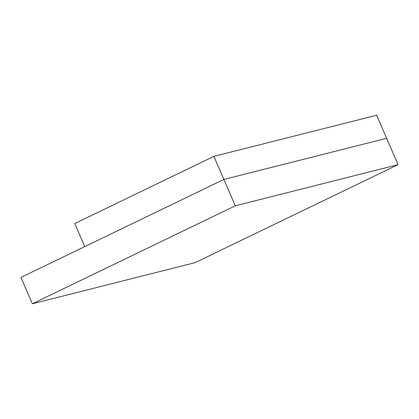 <?xml version="1.0" encoding="UTF-8"?>
<svg xmlns="http://www.w3.org/2000/svg" width="419" height="419" viewBox="0 0 419 419"><rect width="100%" height="100%" fill="white"/><g stroke="black" fill="none" stroke-linecap="round" stroke-linejoin="round"><path stroke-width="0.63" d="M398.05 164.662L195.123 262.629L32.363 303.775L235.284 205.808L398.05 164.662L386.637 138.296L223.877 179.442L235.284 205.808M213.889 156.371L376.655 115.225L386.637 138.296L223.877 179.442L213.889 156.371L74.744 223.547L84.727 246.618L223.877 179.442L20.95 277.409L32.363 303.775"/></g></svg>
